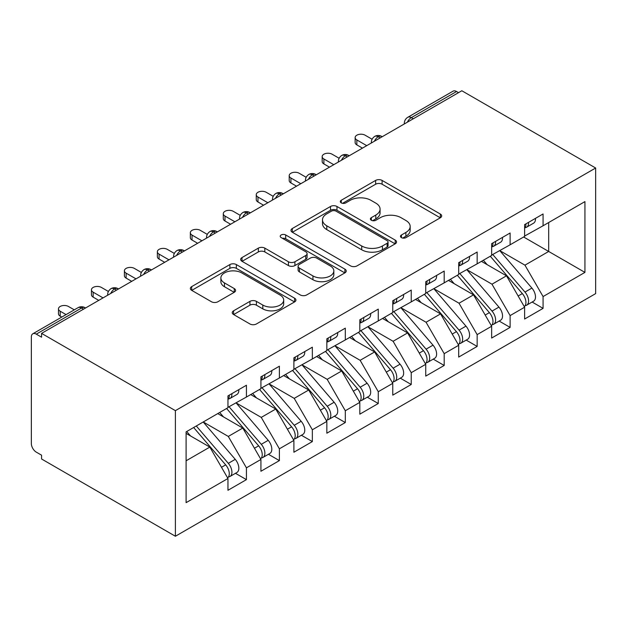 <?xml version="1.0" encoding="UTF-8"?>
<svg xmlns="http://www.w3.org/2000/svg" width="627" height="627" viewBox="0 0 627 627"><rect width="100%" height="100%" fill="white"/><g stroke="black" fill="none" stroke-linecap="round" stroke-linejoin="round"><path stroke-width="0.94" d="M401.437 237.625A3.206 1.85 0 0 0 405.967 237.625L440.342 217.781A4.577 2.641 0 0 0 441.682 215.907A4.577 2.641 0 0 0 440.342 214.042L382.102 180.419A4.577 2.641 0 0 0 375.636 180.419L341.26 200.264A3.206 1.85 0 0 0 340.32 201.573A3.206 1.85 0 0 0 341.26 202.882A3.206 1.85 0 0 0 345.783 202.882L350.234 200.311A14.64 8.457 0 0 1 370.941 200.311L375.792 203.117A14.64 8.457 0 0 1 380.08 209.089A14.64 8.457 0 0 1 375.792 215.069L371.349 217.64A3.206 1.85 0 0 0 370.408 218.948A3.206 1.85 0 0 0 371.349 220.249A3.206 1.85 0 0 0 375.879 220.249L380.323 217.687A14.64 8.457 0 0 1 401.029 217.687L405.881 220.485A14.64 8.457 0 0 1 410.176 226.465A14.64 8.457 0 0 1 405.881 232.437L401.437 235.007A3.206 1.85 0 0 0 400.496 236.316A3.206 1.85 0 0 0 401.437 237.625L401.437 235.007M233.597 310.804A4.577 2.641 0 0 0 232.256 312.669A4.577 2.641 0 0 0 233.597 314.535L249.938 323.971A4.577 2.641 0 0 0 256.412 323.971L294.588 301.924A4.577 2.641 0 0 0 295.928 300.059A4.577 2.641 0 0 0 294.588 298.193L236.348 264.57A4.577 2.641 0 0 0 229.882 264.57L191.697 286.61A4.577 2.641 0 0 0 190.357 288.475A4.577 2.641 0 0 0 191.697 290.348L211.44 301.744A4.577 2.641 0 0 0 217.906 301.744L234.247 292.307A4.577 2.641 0 0 0 235.587 290.442A4.577 2.641 0 0 0 234.247 288.569L224.458 282.918A12.242 7.069 0 0 1 220.876 277.926A12.242 7.069 0 0 1 228.432 271.397A12.242 7.069 0 0 1 241.771 272.925L280.104 295.066A12.242 7.069 0 0 1 283.694 300.059A12.242 7.069 0 0 1 276.139 306.587A12.242 7.069 0 0 1 262.799 305.059L256.412 301.368A4.577 2.641 0 0 0 249.938 301.368L233.597 310.804L233.597 314.535M461.825 90.75L595.65 168.012L175.395 410.646L41.57 333.384L461.825 90.75M350.556 265.879A4.577 2.641 0 0 0 357.029 265.879L395.206 243.832A4.577 2.641 0 0 0 396.546 241.967A4.577 2.641 0 0 0 395.206 240.102L336.973 206.479A4.577 2.641 0 0 0 330.5 206.479L292.323 228.518A4.577 2.641 0 0 0 290.983 230.383A4.577 2.641 0 0 0 292.323 232.256L350.556 265.879M282.44 238.315A3.206 1.85 0 0 1 285.693 238.769L285.693 234.96L344.897 269.148A4.577 2.641 0 0 1 346.237 271.013A4.577 2.641 0 0 1 344.897 272.878L306.721 294.925A4.577 2.641 0 0 1 300.247 294.925L242.014 261.302L242.014 257.564A4.577 2.641 0 0 0 240.674 259.429A4.577 2.641 0 0 0 242.014 261.302M242.014 257.564L258.348 248.127A4.577 2.641 0 0 1 264.821 248.127L288.436 261.765A4.577 2.641 0 0 0 294.909 261.765L305.749 255.51A4.577 2.641 0 0 0 307.089 253.645A4.577 2.641 0 0 0 305.749 251.772L281.162 237.578A3.206 1.85 0 0 1 280.222 236.269A3.206 1.85 0 0 1 282.197 234.561A3.206 1.85 0 0 1 285.693 234.96M41.57 333.384L41.57 337.193L36.295 334.144A6.991 4.036 -120 0 0 32.8 333.799A6.991 4.036 -120 0 0 31.35 337.005L31.35 443.571A6.991 4.036 -120 0 0 36.295 452.138L41.57 455.178L41.57 458.988L175.395 536.25L175.395 410.646M175.395 536.25L595.65 293.616L595.65 168.012M523.631 236.998L584.936 272.392L584.936 201.604L543.076 225.767L543.076 213.972L524.619 224.631L524.619 236.426L510.112 244.804L510.112 233.001L491.654 243.66L491.654 255.455L477.155 263.834L477.155 252.03L458.698 262.689L458.698 274.485L444.19 282.863L444.19 271.06L425.733 281.719L425.733 293.514L411.234 301.893L411.234 290.089L392.768 300.748L392.768 312.552L378.269 320.922L378.269 309.119L359.812 319.778L359.812 331.581L345.305 339.952L345.305 328.156L326.847 338.807L326.847 350.611L312.348 358.981L312.348 347.186L293.891 357.837L293.891 369.64L279.383 378.01L279.383 366.215L260.926 376.866L260.926 388.669L246.427 397.04L246.427 385.244L227.962 395.903L227.962 407.699L186.101 431.87L186.101 502.658L227.962 478.495L209.833 447.09L186.101 433.39M584.936 272.392L543.076 296.563L524.948 265.166L499.899 250.698M532.119 302.034L543.076 308.366L543.076 296.563M543.076 308.366L524.619 319.018L524.619 307.222L510.112 315.593L491.983 284.196L466.935 269.728M499.163 321.071L510.112 327.396L510.112 315.593M510.112 327.396L491.654 338.047L491.654 326.252L477.155 334.622L459.027 303.225L433.97 288.757M466.198 340.1L477.155 346.425L477.155 334.622M477.155 346.425L458.698 357.077L458.698 345.281L444.19 353.652L426.062 322.254L401.014 307.794M433.233 359.13L444.19 365.455L444.19 353.652M444.19 365.455L425.733 376.106L425.733 364.311L411.234 372.681L393.105 341.284L368.049 326.824M400.277 378.159L411.234 384.484L411.234 372.681M411.234 384.484L392.768 395.143L392.768 383.34L378.269 391.71L360.141 360.313L335.092 345.853M367.312 397.189L378.269 403.514L378.269 391.71M378.269 403.514L359.812 414.173L359.812 402.369L345.305 410.748L327.176 379.343L302.128 364.883M334.356 416.218L345.305 422.543L345.305 410.748M345.305 422.543L326.847 433.202L326.847 421.399L312.348 429.777L294.22 398.372L269.163 383.912M301.391 435.248L312.348 441.573L312.348 429.777M312.348 441.573L293.891 452.232L293.891 440.428L279.383 448.807L261.255 417.402L236.207 402.942M268.427 454.277L279.383 460.602L279.383 448.807M279.383 460.602L260.926 471.261L260.926 459.458L246.427 467.836L228.299 436.431L203.242 421.971M235.47 473.307L246.427 479.631L246.427 467.836M246.427 479.631L227.962 490.29L227.962 478.495M227.962 407.315L246.427 397.04M186.101 460.79L209.833 447.09M260.926 388.285L279.383 378.01M228.299 436.431L242.798 428.061L217.749 413.601M260.926 459.458L242.798 428.061M293.891 369.256L312.348 358.981M261.255 417.402L275.762 409.031L250.706 394.571M293.891 440.428L275.762 409.031M326.847 350.227L345.305 339.952M294.22 398.372L308.719 390.002L283.67 375.542M326.847 421.399L308.719 390.002M359.812 331.197L378.269 320.922M327.176 379.343L341.684 370.972L316.627 356.504M359.812 402.369L341.684 370.972M392.768 312.168L411.234 301.893M360.141 360.313L374.64 351.943L349.592 337.475M392.768 383.34L374.64 351.943M425.733 293.138L444.19 282.863M393.105 341.284L407.605 332.913L382.556 318.445M425.733 364.311L407.605 332.913M458.698 274.109L477.155 263.834M426.062 322.254L440.569 313.884L415.513 299.416M458.698 345.281L440.569 313.884M491.654 255.079L510.112 244.804M459.027 303.225L473.526 294.855L448.477 280.387M491.654 326.252L473.526 294.855M458.533 92.655L456.55 91.511L411.312 117.633L413.287 118.777M407.354 122.202A6.991 4.036 120 0 1 411.312 117.633A6.991 4.036 60 0 0 407.816 117.288L453.055 91.166A6.991 4.036 60 0 1 456.55 91.511M524.619 236.05L543.076 225.767M524.948 265.166L548.68 251.458L548.68 222.538L584.936 201.604M491.983 284.196L506.491 275.817L481.434 261.357M524.619 307.222L506.491 275.817M380.166 137.901L378.191 136.757A6.991 4.036 -120 0 0 374.687 136.412A6.991 4.036 -120 0 0 374.609 136.459C372.43 138.05 371.349 140.017 371.356 142.368A6.991 4.036 0 0 0 371.427 142.94M347.201 156.93L345.226 155.786A6.991 4.036 -120 0 0 341.731 155.441A6.991 4.036 -120 0 0 341.644 155.488C339.473 157.079 338.384 159.046 338.392 161.398A6.991 4.036 0 0 0 338.462 161.97M314.245 175.96L312.262 174.815A6.991 4.036 -120 0 0 308.766 174.471A6.991 4.036 -120 0 0 308.688 174.518C306.509 176.109 305.427 178.076 305.435 180.427A6.991 4.036 0 0 0 305.506 180.999M281.28 194.989L279.305 193.845A6.991 4.036 -120 0 0 275.809 193.5A6.991 4.036 -120 0 0 275.723 193.547C273.544 195.138 272.463 197.105 272.471 199.457A6.991 4.036 0 0 0 272.541 200.037M248.316 214.019L246.34 212.874A6.991 4.036 -120 0 0 242.845 212.529A6.991 4.036 -120 0 0 242.767 212.577C240.588 214.168 239.498 216.135 239.514 218.486A6.991 4.036 0 0 0 239.585 219.066M215.359 233.048L213.376 231.904A6.991 4.036 -120 0 0 209.88 231.559A6.991 4.036 -120 0 0 209.802 231.614C207.623 233.197 206.542 235.164 206.549 237.523A6.991 4.036 0 0 0 206.62 238.095M182.394 252.078L180.419 250.941A6.991 4.036 -120 0 0 176.924 250.588A6.991 4.036 -120 0 0 176.838 250.643C174.667 252.226 173.577 254.194 173.585 256.553A6.991 4.036 0 0 0 173.655 257.125M149.438 271.107L147.455 269.971A6.991 4.036 -120 0 0 143.959 269.618A6.991 4.036 -120 0 0 143.881 269.673C141.702 271.256 140.62 273.223 140.628 275.582A6.991 4.036 0 0 0 140.699 276.154M116.473 290.136L114.498 289A6.991 4.036 -120 0 0 111.003 288.655A6.991 4.036 -120 0 0 110.916 288.702C108.737 290.285 107.656 292.26 107.664 294.612A6.991 4.036 0 0 0 107.734 295.184M402.714 238.08L405.881 236.246A14.64 8.457 0 0 0 410.176 230.266L410.176 226.465M380.08 209.089L380.08 212.898A14.64 8.457 0 0 1 375.792 218.878L372.626 220.704M440.279 217.812L382.102 184.228A4.577 2.641 0 0 0 375.636 184.228L342.538 203.336M395.143 243.872L336.973 210.28A4.577 2.641 0 0 0 330.5 210.28L292.386 232.288M387.118 243.276A3.206 1.85 0 0 0 388.058 241.967A3.206 1.85 0 0 0 387.118 240.658L336.001 211.15A3.206 1.85 0 0 0 331.471 211.15L326.777 213.854A14.64 8.457 0 0 0 322.49 219.834A14.64 8.457 0 0 0 326.777 225.806L361.724 245.98A14.64 8.457 0 0 0 382.431 245.98L387.118 243.276L387.118 247.077A3.206 1.85 0 0 0 388.058 245.776L388.058 241.967M322.49 219.834L322.49 223.635A14.64 8.457 0 0 0 326.777 229.615L326.777 225.806M387.118 247.077L382.431 249.789A14.64 8.457 0 0 1 361.724 249.789L326.777 229.615M242.069 261.334L258.348 251.936L258.348 248.127M307.089 253.645L307.089 257.446A4.577 2.641 0 0 1 305.749 259.319L294.909 265.574A4.577 2.641 0 0 1 288.436 265.574L264.821 251.936A4.577 2.641 0 0 0 258.348 251.936M285.693 238.769L344.834 272.917M312.944 275.919A12.242 7.069 0 0 0 326.283 277.447A12.242 7.069 0 0 0 333.838 270.919A12.242 7.069 0 0 0 330.257 265.926L316.753 258.128A4.577 2.641 0 0 0 310.279 258.128L299.44 264.382A4.577 2.641 0 0 0 298.099 266.248A4.577 2.641 0 0 0 299.44 268.121L312.944 275.919L312.944 279.72A12.242 7.069 0 0 0 326.283 281.257A12.242 7.069 0 0 0 333.838 274.728L333.838 270.919M298.099 266.248L298.099 270.057A4.577 2.641 0 0 0 299.44 271.922L299.44 268.121M312.944 279.72L299.44 271.922M283.694 300.059L283.694 303.868A12.242 7.069 0 0 1 276.139 310.396A12.242 7.069 0 0 1 262.799 308.86L256.412 305.177A4.577 2.641 0 0 0 249.938 305.177L233.659 314.574M220.876 277.926L220.876 281.735A12.242 7.069 0 0 0 224.458 286.727L224.458 282.918M234.184 292.347L224.458 286.727M294.525 301.963L236.348 268.372A4.577 2.641 0 0 0 229.882 268.372L191.76 290.379M492.932 254.719L524.971 292.072A9.327 5.384 60 0 1 528.577 300.929A9.327 5.384 60 0 1 526.641 305.2L533.561 301.203A9.327 5.384 -120 0 0 535.497 296.939A9.327 5.384 -120 0 0 531.9 288.075L499.852 250.722M526.641 305.2A9.327 5.384 60 0 1 525.136 305.631M490.298 256.247L522.338 293.593A9.327 5.384 60 0 1 525.935 302.457A9.327 5.384 60 0 1 524.243 306.572M487.171 264.665L483.37 260.236M524.619 228.252A9.327 5.384 -120 0 0 525.935 224.45A9.327 5.384 -120 0 0 525.92 223.878M525.136 227.625A9.327 5.384 -120 0 0 526.641 227.193A9.327 5.384 -120 0 0 528.577 222.922A9.327 5.384 -120 0 0 528.553 222.358M535.474 218.361A9.327 5.384 60 0 1 535.497 218.925A9.327 5.384 60 0 1 533.561 223.196L526.641 227.193M372.101 139.233L365.086 135.189A5.823 3.362 -0 0 0 358.738 134.46A5.823 3.362 -0 0 0 355.141 137.564A5.823 3.362 -0 0 0 356.841 139.946L356.841 144.892A5.823 3.362 180 0 1 355.141 142.517L355.141 137.564M362.445 148.129L356.841 144.892M366.732 145.652L356.841 139.946M459.975 273.748L492.015 311.102A9.327 5.384 60 0 1 495.612 319.966A9.327 5.384 60 0 1 493.684 324.23L500.605 320.232A9.327 5.384 -120 0 0 502.533 315.969A9.327 5.384 -120 0 0 498.935 307.105L466.896 269.751M493.684 324.23A9.327 5.384 60 0 1 492.171 324.661M457.334 275.277L489.373 312.622A9.327 5.384 60 0 1 492.979 321.486A9.327 5.384 60 0 1 491.278 325.601M454.214 283.702L450.413 279.274M427.011 292.778L459.05 330.131A9.327 5.384 60 0 1 462.648 338.995A9.327 5.384 60 0 1 460.72 343.259L467.64 339.262A9.327 5.384 -120 0 0 469.576 334.998A9.327 5.384 -120 0 0 465.971 326.134L433.931 288.788M460.72 343.259A9.327 5.384 60 0 1 459.215 343.69M424.369 294.306L456.417 331.652A9.327 5.384 60 0 1 460.014 340.516A9.327 5.384 60 0 1 458.321 344.631M421.25 302.731L417.449 298.303M394.046 311.815L426.094 349.161A9.327 5.384 60 0 1 429.691 358.025A9.327 5.384 60 0 1 427.755 362.288L434.683 358.291A9.327 5.384 -120 0 0 436.611 354.028A9.327 5.384 -120 0 0 433.014 345.163L400.966 307.818M427.755 362.288A9.327 5.384 60 0 1 426.25 362.719M391.413 313.335L423.452 350.681A9.327 5.384 60 0 1 427.05 359.545A9.327 5.384 60 0 1 425.357 363.66M388.285 321.761L384.492 317.333M361.089 330.844L393.129 368.19A9.327 5.384 60 0 1 396.726 377.054A9.327 5.384 60 0 1 394.798 381.318L401.719 377.321A9.327 5.384 -120 0 0 403.647 373.057A9.327 5.384 -120 0 0 400.05 364.193L368.01 326.847M394.798 381.318A9.327 5.384 60 0 1 393.286 381.749M358.448 332.365L390.488 369.718A9.327 5.384 60 0 1 394.093 378.575A9.327 5.384 60 0 1 392.4 382.689M355.329 340.79L351.528 336.362M491.654 247.281A9.327 5.384 -120 0 0 492.979 243.48A9.327 5.384 -120 0 0 492.955 242.908M492.171 246.654A9.327 5.384 -120 0 0 493.684 246.223A9.327 5.384 -120 0 0 495.612 241.951A9.327 5.384 -120 0 0 495.596 241.387M502.517 237.39A9.327 5.384 60 0 1 502.533 237.954A9.327 5.384 60 0 1 500.605 242.226L493.684 246.223M339.136 158.263L332.122 154.218A5.823 3.362 -0 0 0 325.774 153.49A5.823 3.362 -0 0 0 322.176 156.593A5.823 3.362 -0 0 0 323.885 158.976L323.885 163.921A5.823 3.362 180 0 1 322.176 161.547L322.176 156.593M329.488 167.158L323.885 163.921M333.768 164.682L323.885 158.976M458.698 266.31A9.327 5.384 -120 0 0 460.014 262.509A9.327 5.384 -120 0 0 459.999 261.937M459.215 265.683A9.327 5.384 -120 0 0 460.72 265.252A9.327 5.384 -120 0 0 462.648 260.981A9.327 5.384 -120 0 0 462.632 260.417M469.552 256.419A9.327 5.384 60 0 1 469.576 256.992A9.327 5.384 60 0 1 467.64 261.255L460.72 265.252M306.172 177.3L299.165 173.248A5.823 3.362 -0 0 0 292.809 172.519A5.823 3.362 -0 0 0 289.212 175.623A5.823 3.362 -0 0 0 290.92 178.005L290.92 182.951A5.823 3.362 180 0 1 289.212 180.576L289.212 175.623M296.524 186.188L290.92 182.951M300.811 183.711L290.92 178.005M425.733 285.34A9.327 5.384 -120 0 0 427.05 281.539A9.327 5.384 -120 0 0 427.034 280.967M426.25 284.713A9.327 5.384 -120 0 0 427.755 284.282A9.327 5.384 -120 0 0 429.691 280.018A9.327 5.384 -120 0 0 429.667 279.446M436.596 275.449A9.327 5.384 60 0 1 436.611 276.021A9.327 5.384 60 0 1 434.683 280.285L427.755 284.282M273.215 196.329L266.201 192.277A5.823 3.362 -0 0 0 259.852 191.548A5.823 3.362 -0 0 0 256.255 194.66A5.823 3.362 -0 0 0 257.963 197.035L257.963 201.98A5.823 3.362 180 0 1 256.255 199.605L256.255 194.66M263.559 205.217L257.963 201.98M267.847 202.74L257.963 197.035M392.768 304.377A9.327 5.384 -120 0 0 394.093 300.568A9.327 5.384 -120 0 0 394.07 299.996M393.286 303.742A9.327 5.384 -120 0 0 394.798 303.311A9.327 5.384 -120 0 0 396.726 299.048A9.327 5.384 -120 0 0 396.711 298.476M403.631 294.478A9.327 5.384 60 0 1 403.647 295.051A9.327 5.384 60 0 1 401.719 299.314L394.798 303.311M240.251 215.359L233.236 211.307A5.823 3.362 -0 0 0 226.888 210.578A5.823 3.362 -0 0 0 223.29 213.689A5.823 3.362 -0 0 0 224.999 216.064L224.999 221.01A5.823 3.362 180 0 1 223.29 218.635L223.29 213.689M230.603 224.247L224.999 221.01M234.89 221.778L224.999 216.064M328.125 349.874L360.164 387.22A9.327 5.384 60 0 1 363.77 396.084A9.327 5.384 60 0 1 361.834 400.347L368.754 396.358A9.327 5.384 -120 0 0 370.69 392.087A9.327 5.384 -120 0 0 367.085 383.222L335.045 345.877M361.834 400.347A9.327 5.384 60 0 1 360.329 400.786M325.491 351.394L357.531 388.748A9.327 5.384 60 0 1 361.128 397.604A9.327 5.384 60 0 1 359.436 401.719M322.364 359.82L318.563 355.391M359.812 323.407A9.327 5.384 -120 0 0 361.128 319.598A9.327 5.384 -120 0 0 361.113 319.025M360.329 322.772A9.327 5.384 -120 0 0 361.834 322.341A9.327 5.384 -120 0 0 363.77 318.077A9.327 5.384 -120 0 0 363.746 317.505M370.667 313.508A9.327 5.384 60 0 1 370.69 314.08A9.327 5.384 60 0 1 368.754 318.344L361.834 322.341M207.294 234.388L200.279 230.336A5.823 3.362 -0 0 0 193.931 229.607A5.823 3.362 -0 0 0 190.334 232.719A5.823 3.362 -0 0 0 192.034 235.094L192.034 240.047A5.823 3.362 180 0 1 190.334 237.664L190.334 232.719M197.638 243.276L192.034 240.047M201.925 240.807L192.034 235.094M295.16 368.903L327.208 406.249A9.327 5.384 60 0 1 330.805 415.113A9.327 5.384 60 0 1 328.877 419.385L335.798 415.387A9.327 5.384 -120 0 0 337.726 411.116A9.327 5.384 -120 0 0 334.128 402.26L302.089 364.906M328.877 419.385A9.327 5.384 60 0 1 327.365 419.816M292.527 370.424L324.567 407.777A9.327 5.384 60 0 1 328.164 416.634A9.327 5.384 60 0 1 326.471 420.748M289.408 378.849L285.606 374.421M262.204 387.933L294.243 425.286A9.327 5.384 60 0 1 297.841 434.143A9.327 5.384 60 0 1 295.913 438.414L302.833 434.417A9.327 5.384 -120 0 0 304.769 430.146A9.327 5.384 -120 0 0 301.164 421.289L269.124 383.936M295.913 438.414A9.327 5.384 60 0 1 294.4 438.845M259.562 389.453L291.61 426.807A9.327 5.384 60 0 1 295.207 435.663A9.327 5.384 60 0 1 293.514 439.786M256.443 397.879L252.642 393.45M229.239 406.962L261.279 444.316A9.327 5.384 60 0 1 264.884 453.172A9.327 5.384 60 0 1 262.948 457.444L269.876 453.446A9.327 5.384 -120 0 0 271.805 449.175A9.327 5.384 -120 0 0 268.207 440.319L236.16 402.965M262.948 457.444A9.327 5.384 60 0 1 261.443 457.875M226.606 408.483L258.645 445.836A9.327 5.384 60 0 1 262.243 454.693A9.327 5.384 60 0 1 260.55 458.815M223.478 416.908L219.685 412.48M326.847 342.436A9.327 5.384 -120 0 0 328.164 338.627A9.327 5.384 -120 0 0 328.148 338.055M327.365 341.801A9.327 5.384 -120 0 0 328.877 341.37A9.327 5.384 -120 0 0 330.805 337.107A9.327 5.384 -120 0 0 330.79 336.534M337.71 332.537A9.327 5.384 60 0 1 337.726 333.109A9.327 5.384 60 0 1 335.798 337.373L328.877 341.37M174.33 253.418L167.315 249.366A5.823 3.362 -0 0 0 160.967 248.637A5.823 3.362 -0 0 0 157.369 251.748A5.823 3.362 -0 0 0 159.078 254.123L159.078 259.076A5.823 3.362 180 0 1 157.369 256.694L157.369 251.748M164.682 262.305L159.078 259.076M168.961 259.837L159.078 254.123M293.891 361.465A9.327 5.384 -120 0 0 295.207 357.656A9.327 5.384 -120 0 0 295.192 357.092M294.4 360.831A9.327 5.384 -120 0 0 295.913 360.4A9.327 5.384 -120 0 0 297.841 356.136A9.327 5.384 -120 0 0 297.825 355.564M304.746 351.567A9.327 5.384 60 0 1 304.769 352.139A9.327 5.384 60 0 1 302.833 356.41L295.913 360.4M141.365 272.447L134.358 268.395A5.823 3.362 -0 0 0 128.002 267.666A5.823 3.362 -0 0 0 124.405 270.778A5.823 3.362 -0 0 0 126.113 273.153L126.113 278.106A5.823 3.362 180 0 1 124.405 275.723L124.405 270.778M131.717 281.335L126.113 278.106M136.004 278.866L126.113 273.153M260.926 380.495A9.327 5.384 -120 0 0 262.243 376.686A9.327 5.384 -120 0 0 262.227 376.122M261.443 379.868A9.327 5.384 -120 0 0 262.948 379.437A9.327 5.384 -120 0 0 264.884 375.165A9.327 5.384 -120 0 0 264.86 374.593M271.789 370.596A9.327 5.384 60 0 1 271.805 371.168A9.327 5.384 60 0 1 269.876 375.44L262.948 379.437M108.408 291.477L101.394 287.425A5.823 3.362 -0 0 0 95.045 286.696A5.823 3.362 -0 0 0 91.448 289.807A5.823 3.362 -0 0 0 93.157 292.182L93.157 297.135A5.823 3.362 180 0 1 91.448 294.753L91.448 289.807M98.752 300.372L93.157 297.135M103.04 297.896L93.157 292.182M196.282 425.992L228.322 463.345A9.327 5.384 60 0 1 231.919 472.202A9.327 5.384 60 0 1 229.991 476.473L236.912 472.476A9.327 5.384 -120 0 0 238.84 468.204A9.327 5.384 -120 0 0 235.243 459.348L203.203 421.995M229.991 476.473A9.327 5.384 60 0 1 228.479 476.904M193.641 427.512L225.681 464.866A9.327 5.384 60 0 1 229.286 473.722A9.327 5.384 60 0 1 227.593 477.845M190.522 435.937L186.721 431.509M227.962 399.524A9.327 5.384 -120 0 0 229.286 395.715A9.327 5.384 -120 0 0 229.263 395.151M228.479 398.897A9.327 5.384 -120 0 0 229.991 398.466A9.327 5.384 -120 0 0 231.919 394.195A9.327 5.384 -120 0 0 231.904 393.623M238.824 389.633A9.327 5.384 60 0 1 238.84 390.198A9.327 5.384 60 0 1 236.912 394.469L229.991 398.466M74.292 309.84L68.429 306.462A5.823 3.362 -0 0 0 62.081 305.733A5.823 3.362 -0 0 0 58.483 308.837A5.823 3.362 -0 0 0 60.192 311.219L60.192 316.165A5.823 3.362 180 0 1 58.483 313.782L58.483 308.837M61.767 317.074L60.192 316.165M66.054 314.597L60.192 311.219M83.509 309.166L81.534 308.029L36.295 334.144M85.562 307.99L85.029 307.685A6.991 4.036 120 0 0 81.534 308.029A6.991 4.036 -120 0 0 78.038 307.685L32.8 333.799M382.211 136.717L381.686 136.412A6.991 4.036 120 0 0 378.191 136.757A6.991 4.036 120 0 0 374.397 141.232M404.321 123.95L404.321 123.339A6.991 4.036 0 0 0 404.391 123.911M349.255 155.747L348.722 155.441A6.991 4.036 120 0 0 345.226 155.786A6.991 4.036 120 0 0 341.433 160.261M316.29 174.776L315.757 174.471A6.991 4.036 120 0 0 312.262 174.815A6.991 4.036 120 0 0 308.468 179.291M283.326 193.806L282.801 193.5A6.991 4.036 120 0 0 279.305 193.845A6.991 4.036 120 0 0 275.512 198.32M250.369 212.835L249.836 212.529A6.991 4.036 120 0 0 246.34 212.874A6.991 4.036 120 0 0 242.547 217.35M217.404 231.865L216.879 231.559A6.991 4.036 120 0 0 213.376 231.904A6.991 4.036 120 0 0 209.59 236.379M184.44 250.894L183.915 250.588A6.991 4.036 120 0 0 180.419 250.941A6.991 4.036 120 0 0 176.626 255.408M151.483 269.923L150.95 269.618A6.991 4.036 120 0 0 147.455 269.971A6.991 4.036 120 0 0 143.661 274.438M118.519 288.961L117.994 288.655A6.991 4.036 120 0 0 114.498 289A6.991 4.036 120 0 0 110.705 293.467M405.881 236.246L405.881 232.437M371.349 220.249L371.349 217.64M375.792 218.878L375.792 215.069M341.26 202.882L341.26 200.264M375.636 184.228L375.636 180.419M382.102 184.228L382.102 180.419M440.342 217.781L440.342 214.042M292.323 232.256L292.323 228.518M330.5 210.28L330.5 206.479M336.973 210.28L336.973 206.479M395.206 243.832L395.206 240.102M361.724 249.789L361.724 245.98M382.431 249.789L382.431 245.98M264.821 251.936L264.821 248.127M288.436 265.574L288.436 261.765M294.909 265.574L294.909 261.765M305.749 259.319L305.749 255.51M344.897 272.878L344.897 269.148M249.938 305.177L249.938 301.368M256.412 305.177L256.412 301.368M262.799 308.86L262.799 305.059M234.247 292.307L234.247 288.569M191.697 290.348L191.697 286.61M229.882 268.372L229.882 264.57M236.348 268.372L236.348 264.57M294.588 301.924L294.588 298.193M522.338 293.593L518.145 296.015M531.9 288.075L524.971 292.072M489.373 312.622L485.188 315.044M498.935 307.105L492.015 311.102M456.417 331.652L452.224 334.073M465.971 326.134L459.05 330.131M423.452 350.681L419.259 353.103M433.014 345.163L426.094 349.161M390.488 369.718L386.303 372.132M400.05 364.193L393.129 368.19M357.531 388.748L353.338 391.162M367.085 383.222L360.164 387.22M324.567 407.777L320.381 410.191M334.128 402.26L327.208 406.249M291.61 426.807L287.417 429.221M301.164 421.289L294.243 425.286M258.645 445.836L254.452 448.25M268.207 440.319L261.279 444.316M225.681 464.866L221.496 467.287M235.243 459.348L228.322 463.345M381.686 136.412A6.991 6.991 0 0 0 374.687 136.412M407.816 117.288A6.991 6.991 0 0 0 404.321 123.339M348.722 155.441A6.991 6.991 0 0 0 341.731 155.441M371.356 142.368L371.356 142.987M315.757 174.471A6.991 6.991 0 0 0 308.766 174.471M338.392 161.398L338.392 162.017M282.801 193.5A6.991 6.991 0 0 0 275.809 193.5M305.435 180.427L305.435 181.046M249.836 212.529A6.991 6.991 0 0 0 242.845 212.529M272.471 199.457L272.471 200.076M216.879 231.559A6.991 6.991 0 0 0 209.88 231.559M239.514 218.486L239.514 219.105M183.915 250.588A6.991 6.991 0 0 0 176.924 250.588M206.549 237.523L206.549 238.135M150.95 269.618A6.991 6.991 0 0 0 143.959 269.618M173.585 256.553L173.585 257.164M117.994 288.655A6.991 6.991 0 0 0 111.003 288.655M140.628 275.582L140.628 276.193M85.029 307.685A6.991 6.991 0 0 0 78.038 307.685M107.664 294.612L107.664 295.223"/></g></svg>
